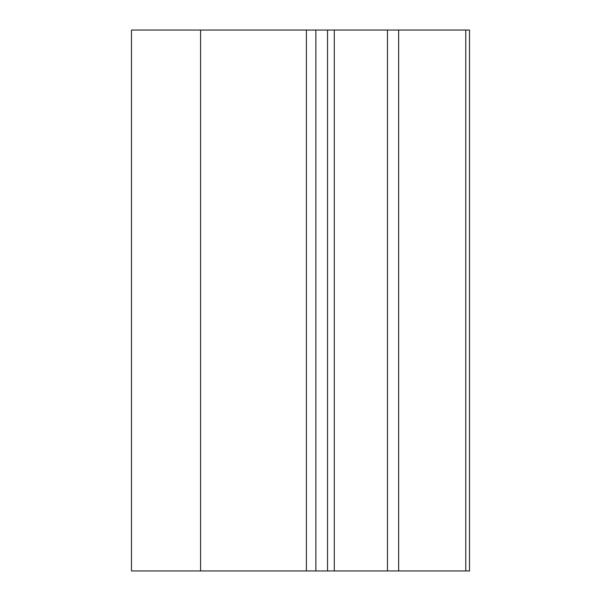 <?xml version="1.0" encoding="UTF-8"?>
<svg xmlns="http://www.w3.org/2000/svg" width="601" height="601" viewBox="0 0 601 601"><rect width="100%" height="100%" fill="white"/><g stroke="black" fill="none" stroke-linecap="round" stroke-linejoin="round"><path stroke-width="0.9" d="M315.856 30.05L315.856 570.95L131.469 570.95L131.469 30.05L469.531 30.05L469.531 570.95L465.775 570.95L465.775 30.05M315.856 570.95L327.545 570.95L327.545 30.05M327.545 570.95L465.775 570.95M200.584 570.95L200.584 30.05M306.405 570.95L306.405 30.05M334.284 570.95L334.284 30.05M387.457 570.95L387.457 30.05M398.658 570.95L398.658 30.05"/></g></svg>
